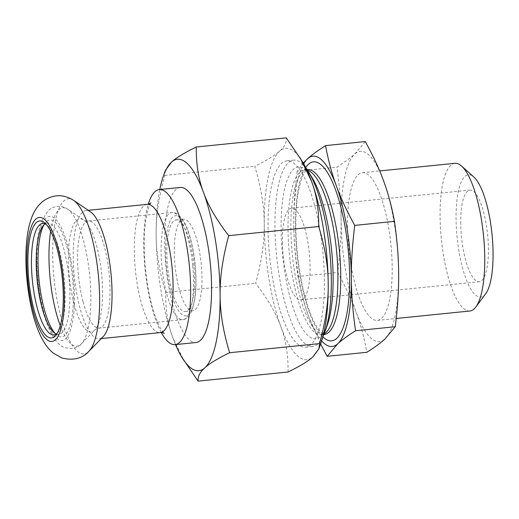 <?xml version="1.0" encoding="UTF-8"?>
<svg xmlns="http://www.w3.org/2000/svg" width="519" height="519" viewBox="0 0 519 519"><rect width="100%" height="100%" fill="white"/><g stroke="black" fill="none" stroke-linecap="round" stroke-linejoin="round"><path stroke-width="0.39" stroke-dasharray="2.6 1.95" d="M320.943 343.059A106.265 30.29 84.2 0 1 312.886 356.877A106.265 30.29 84.2 0 1 280.902 326.756A106.265 30.29 84.2 0 1 264.242 223.897A106.265 30.29 84.2 0 1 279.566 151.152A106.265 30.29 84.2 0 1 302.558 161.831M268.064 229.586A93.654 26.696 84.2 0 1 286.773 160.838A93.654 26.696 84.2 0 1 322.786 251.319A93.654 26.696 84.2 0 1 305.678 347.192A93.654 26.696 84.2 0 1 268.064 229.586M282.375 242.003A46.048 13.124 -95.8 0 0 300.871 299.826A46.048 13.124 -95.8 0 0 309.285 252.695A46.048 13.124 -95.8 0 0 291.574 208.203A46.048 13.124 -95.8 0 0 282.375 242.003M201.833 285.58A46.048 13.124 84.2 0 1 192.783 310.797A46.048 13.124 84.2 0 1 175.078 266.305A46.048 13.124 84.2 0 1 183.486 219.174A46.048 13.124 84.2 0 1 201.833 285.58M175.513 344.59A106.265 30.29 84.2 0 1 172.814 337.72A106.265 30.29 84.2 0 1 156.154 234.86A106.265 30.29 84.2 0 1 159.781 189.532M180.268 187.456A77.928 22.213 -95.8 0 0 166.035 267.227A77.928 22.213 -95.8 0 0 196 342.508M165.412 170.342L164.757 175.409C158.717 197.7 155.849 217.519 156.154 234.86C156.115 252.24 159.281 271.443 165.652 292.476C165.444 309.512 167.832 324.589 172.814 337.72L184.245 361.211M288.064 372C288.279 354.97 285.891 339.887 280.902 326.756C276.27 313.593 267.849 299.119 255.64 283.348C261.686 261.057 264.554 241.238 264.242 223.897C264.288 206.517 261.122 187.307 254.745 166.281C266.792 160.39 275.064 155.35 279.566 151.152C284.418 146.922 286.657 142.491 286.28 137.866M164.757 175.409L254.745 166.281M165.652 292.476L255.64 283.348M161.325 332.582A77.928 22.213 84.2 0 1 148.298 204.149M90.559 211.862A64.466 18.379 -95.8 0 0 86.135 210.532A64.466 18.379 -95.8 0 0 79.783 307.319A64.466 18.379 -95.8 0 0 99.148 338.81A64.466 18.379 -95.8 0 0 103.216 336.623M57.298 333.133A55.968 15.953 -95.8 0 0 58.407 331.849A55.968 15.953 -95.8 0 0 64.168 277.561A55.968 15.953 -95.8 0 0 47.625 225.531A55.968 15.953 -95.8 0 0 46.275 224.5M56.247 333.989A55.968 15.953 -95.8 0 0 58.673 334.372A55.968 15.953 -95.8 0 0 68.897 277.081A55.968 15.953 -95.8 0 0 47.378 223.014A55.968 15.953 -95.8 0 0 45.075 223.871M55.046 333.36A58.796 16.764 -95.8 0 0 56.435 334.768A58.796 16.764 -95.8 0 0 72.401 276.724A58.796 16.764 -95.8 0 0 45.101 223.066A58.796 16.764 -95.8 0 0 44.024 224.727M194.404 286.332A46.048 13.124 84.2 0 1 185.354 311.549A46.048 13.124 84.2 0 1 167.643 267.064A46.048 13.124 84.2 0 1 176.058 219.926A46.048 13.124 84.2 0 1 194.404 286.332M303.258 163.024L297.166 171.166L336.896 167.137C344.921 162.012 350.909 157.627 354.866 153.968A95.639 27.26 84.2 0 1 383.645 181.079A95.639 27.26 84.2 0 1 398.644 273.656A95.639 27.26 84.2 0 1 384.851 339.121A95.639 27.26 84.2 0 1 356.073 312.01C360.368 323.441 363.968 336.863 366.881 352.284M365.272 141.57L354.866 153.968A95.639 27.26 84.2 0 0 341.08 219.433C341.028 203.805 339.64 186.373 336.896 167.137M297.166 171.179C294.688 191.446 293.566 209.131 293.786 224.234L293.812 226.388C293.916 240.887 295.305 257.599 297.971 276.523L337.7 272.501C345.875 287.396 351.999 300.566 356.073 312.01A95.639 27.26 84.2 0 1 341.08 219.433L341.087 221.594C341.204 236.087 340.075 253.051 337.7 272.494M297.971 276.536C300.884 291.957 304.491 305.386 308.786 316.811L320.619 343.954M460.723 223.91A46.048 13.124 84.2 0 1 469.922 190.11A46.048 13.124 84.2 0 1 487.626 234.601A46.048 13.124 84.2 0 1 479.219 281.733A46.048 13.124 84.2 0 1 460.723 223.91M321.657 340.931A95.639 27.26 84.2 0 1 308.786 316.811A95.639 27.26 84.2 0 1 293.786 224.234A95.639 27.26 84.2 0 1 303.686 163.764M347.542 227.186A74.223 21.156 84.2 0 1 362.366 172.704A74.223 21.156 84.2 0 1 390.911 244.41A74.223 21.156 84.2 0 1 377.352 320.392A74.223 21.156 84.2 0 1 347.542 227.186M322.922 336.623A93.654 26.696 84.2 0 1 312.581 346.497A93.654 26.696 84.2 0 1 274.966 228.885A93.654 26.696 84.2 0 1 293.676 160.137A93.654 26.696 84.2 0 1 305.788 167.728M485.68 293.786A61.476 17.523 84.2 0 1 457.135 237.689A61.476 17.523 84.2 0 1 473.834 177.005M469.903 311.004A74.223 21.156 84.2 0 1 440.093 217.792A74.223 21.156 84.2 0 1 454.916 163.31M73.64 200.373A77.973 22.226 -95.8 0 0 53.788 231.176A77.973 22.226 -95.8 0 0 60.606 315.837A77.973 22.226 -95.8 0 0 88.95 351.272M43.298 309.992A62.338 17.769 -95.8 0 0 74.12 308.889A62.338 17.769 -95.8 0 0 49.766 216.371A62.338 17.769 -95.8 0 0 43.298 309.992M60.243 325.601A69.598 19.839 -95.8 0 0 81.334 343.857A69.598 19.839 -95.8 0 0 89.657 274.973A69.598 19.839 -95.8 0 0 67.671 209.163A69.598 19.839 -95.8 0 0 50.68 231.286M74.152 304.186A56.843 16.206 -95.8 0 0 94.808 330.019A56.843 16.206 -95.8 0 0 101.607 273.76A56.843 16.206 -95.8 0 0 83.65 220.011A56.843 16.206 -95.8 0 0 69.176 242.464A56.843 16.206 -95.8 0 0 74.152 304.186M83.066 301.824A53.84 15.349 -95.8 0 0 99.239 328.118A53.84 15.349 -95.8 0 0 109.074 273.007A53.84 15.349 -95.8 0 0 88.366 220.99A53.84 15.349 -95.8 0 0 83.066 301.824M147.195 204.343A64.466 18.379 -95.8 0 0 140.844 301.13A64.466 18.379 -95.8 0 0 160.209 332.614M195.06 265.215A50.298 14.337 -95.8 0 0 169.356 222.645A50.298 14.337 -95.8 0 0 177.693 309.35A50.298 14.337 -95.8 0 0 195.06 265.215M192.692 265.52A53.84 15.349 -95.8 0 0 171.893 212.518A53.84 15.349 -95.8 0 0 166.593 293.345A53.84 15.349 -95.8 0 0 182.759 319.646A53.84 15.349 -95.8 0 0 192.692 265.52M307.131 169.603L304.815 169.888C304.815 169.953 306.976 169.687 312.256 177.933A86.426 24.64 -95.8 0 0 281.123 230.365A86.426 24.64 -95.8 0 0 298.925 322.267A86.426 24.64 -95.8 0 0 327.21 325.329C321.313 338.654 320.911 333.775 321.326 334.781A82.884 23.627 84.2 0 1 288.039 230.696A82.884 23.627 84.2 0 1 304.595 169.856A82.884 23.627 84.2 0 1 307.52 170.18M324.128 333.873A82.884 23.627 84.2 0 1 321.326 334.781L323.862 334.521M322.863 336.837A89.969 25.645 84.2 0 1 297.056 253.934A89.969 25.645 84.2 0 1 305.691 167.533M290.893 230.404A82.884 23.627 84.2 0 1 307.449 169.57L305.957 170.693C304.296 172.204 300.358 178.718 297.809 194.943C295.305 211.973 295.168 231.779 297.393 254.349C299.703 275.998 303.654 294.714 309.253 310.505C311.99 318.037 314.774 323.908 317.602 328.131C319.561 330.973 321.203 332.835 322.52 333.704L324.18 334.489A82.884 23.627 84.2 0 1 290.893 230.404M47.625 225.531L44.887 223.092M58.407 331.849L56.221 334.794M47.378 223.014L42.649 223.494M58.673 334.372L53.944 334.852M53.697 332.329L56.435 334.768M42.908 226.012L45.101 223.066M43.174 311.445C35.007 280.558 34.17 239.324 41.883 220.724L47.897 210.98C48.76 210.137 51.381 207.25 57.278 206.341C61.19 206.082 64.648 207.023 67.671 209.163L83.65 220.011C84.519 220.698 86.089 221.029 88.366 220.99L171.893 212.518C173.573 212.115 175.779 212.861 178.517 214.749L183.428 220.737C185.951 224.993 188.183 230.501 190.116 237.267C192.523 245.779 194.223 255.095 195.209 265.222C196.39 277.892 196.26 289.174 194.82 299.054L192.458 309.136C189.072 318.426 185.043 319.328 182.759 319.646L99.239 328.118C96.995 328.54 95.522 329.176 94.808 330.019L81.334 343.857C80.588 345.524 77.409 347.14 71.791 348.703L64.265 347.503C60.652 346.063 57.129 342.767 53.691 337.616C49.5 330.999 45.996 322.273 43.174 311.445M185.354 311.549L192.783 310.797M176.058 219.926L183.486 219.174M88.288 210.318L86.135 210.532M101.302 338.589L99.148 338.81M150.964 202.78C151.12 202.293 147.889 206.484 145.845 219.809C143.769 233.829 143.659 250.372 145.508 269.432C147.539 288.408 150.964 304.517 155.791 317.771C158.016 323.648 160.092 327.982 162.032 330.759L164.212 333.386M300.871 299.826L479.219 281.733M291.574 208.203L469.922 190.11M305.678 347.192L312.581 346.497M286.773 160.838L293.676 160.137M377.352 320.392L396.224 318.478M362.366 172.704L379.668 170.946"/><path stroke-width="0.78" d="M159.781 189.532A106.265 30.29 84.2 0 1 163.42 175.941A106.265 30.29 84.2 0 1 171.478 162.123A106.265 30.29 84.2 0 1 203.454 192.244C198.472 179.113 196.085 164.03 196.292 147L286.28 137.866L302.558 161.831A106.265 30.29 84.2 0 1 311.543 181.28A106.265 30.29 84.2 0 1 328.203 284.14A106.265 30.29 84.2 0 1 320.943 343.059L318.951 348.658L312.886 356.877C308.61 360.939 300.339 365.979 288.064 372L198.083 381.134C197.765 376.385 200.003 371.954 204.797 367.848A106.265 30.29 84.2 0 1 181.806 357.169A106.265 30.29 84.2 0 1 175.513 344.59M229.612 352.719C223.241 331.693 220.075 312.483 220.114 295.103C219.809 277.762 222.677 257.943 228.717 235.652C216.507 219.881 208.087 205.407 203.454 192.244A106.265 30.29 84.2 0 1 220.114 295.103A106.265 30.29 84.2 0 1 204.797 367.848C209.066 363.787 217.338 358.746 229.612 352.719L319.6 343.591L318.951 348.658M175.059 344.635L196 342.508A77.928 22.213 -95.8 0 0 211.317 299.839A77.928 22.213 -95.8 0 0 180.268 187.456L159.327 189.578A77.928 22.213 84.2 0 1 169.434 195.935A77.928 22.213 84.2 0 1 190.376 301.967A77.928 22.213 84.2 0 1 175.059 344.635A77.928 22.213 84.2 0 1 161.325 332.582M196.292 147C184.251 152.884 175.98 157.925 171.478 162.123L165.412 170.342L163.42 175.941M181.806 357.169L198.083 381.134M300.112 157.789L311.543 181.28C316.525 194.411 318.913 209.488 318.705 226.524C325.082 247.557 328.248 266.76 328.203 284.14C328.514 301.481 325.64 321.3 319.6 343.591M228.717 235.652L318.705 226.524M148.298 204.149A77.928 22.213 84.2 0 1 159.327 189.578M88.95 351.272L103.216 336.623A64.466 18.379 -95.8 0 0 110.923 272.819A64.466 18.379 -95.8 0 0 90.559 211.862L73.64 200.373C63.02 193.749 52.575 194.203 42.299 201.716L38.257 205.816C34.929 210.078 32.463 214.795 30.868 219.965C23.446 241.588 24.529 281.908 32.898 314.151C35.636 324.732 39.146 333.756 43.427 341.21C45.983 345.745 49.253 349.702 53.243 353.089L61.871 357.967C73.283 360.802 82.307 358.571 88.95 351.272A77.973 22.226 -95.8 0 0 98.266 274.103A77.973 22.226 -95.8 0 0 73.64 200.373M33.871 309.227A58.796 16.764 -95.8 0 0 56.221 334.794A58.796 16.764 -95.8 0 0 62.267 277.749A58.796 16.764 -95.8 0 0 44.887 223.092A58.796 16.764 -95.8 0 0 28.921 243.794A58.796 16.764 -95.8 0 0 33.871 309.227M46.275 224.5A55.968 15.953 -95.8 0 0 42.649 223.494A55.968 15.953 -95.8 0 0 37.134 307.514A55.968 15.953 -95.8 0 0 53.944 334.852A55.968 15.953 -95.8 0 0 57.298 333.133M45.075 223.871A55.968 15.953 -95.8 0 0 42.908 226.012A55.968 15.953 -95.8 0 0 41.864 307.034A55.968 15.953 -95.8 0 0 53.697 332.329A55.968 15.953 -95.8 0 0 56.247 333.989M44.024 224.727A58.796 16.764 -95.8 0 0 44.005 308.195A58.796 16.764 -95.8 0 0 55.046 333.36M320.619 343.954L327.152 356.319L366.881 352.291C374.724 347.295 380.719 342.91 384.851 339.121L395.264 326.723C397.71 306.963 398.832 289.278 398.644 273.656L398.618 271.502C398.514 257.009 397.126 240.291 394.459 221.366C391.65 206.335 388.05 192.906 383.645 181.079C379.389 169.239 373.265 156.07 365.272 141.57L325.549 145.599C317.524 150.724 311.536 155.116 307.579 158.769L303.258 163.024M327.158 356.319L337.564 343.922C341.521 340.263 347.509 335.877 355.534 330.752L395.264 326.723M355.534 330.746C352.751 311.004 351.357 293.579 351.35 278.456L351.344 276.303C351.227 261.803 352.356 244.838 354.73 225.395M394.459 221.36L354.73 225.389C346.737 210.889 340.613 197.72 336.357 185.88A95.639 27.26 84.2 0 1 351.35 278.456A95.639 27.26 84.2 0 1 337.564 343.922A95.639 27.26 84.2 0 1 321.657 340.931M303.686 163.764A95.639 27.26 84.2 0 1 307.579 158.769A95.639 27.26 84.2 0 1 336.357 185.88C331.959 174.053 328.352 160.624 325.549 145.599M305.788 167.728A93.654 26.696 84.2 0 1 308.708 172.061A93.654 26.696 84.2 0 1 324.913 331.79A93.654 26.696 84.2 0 1 322.922 336.623M379.668 170.946L454.916 163.31A74.223 21.156 84.2 0 1 461.521 166.015L473.834 177.005A61.476 17.523 84.2 0 1 493.05 251.676A61.476 17.523 84.2 0 1 485.68 293.786L475.826 307.027A74.223 21.156 84.2 0 1 469.903 311.004L396.224 318.478M461.521 166.015A74.223 21.156 84.2 0 1 484.727 256.178A74.223 21.156 84.2 0 1 475.826 307.027M33.164 311.017A62.338 17.769 -95.8 0 0 63.986 309.914A62.338 17.769 -95.8 0 0 39.632 217.403A62.338 17.769 -95.8 0 0 33.164 311.017M50.68 231.286A69.598 19.839 -95.8 0 0 56.039 312.224A69.598 19.839 -95.8 0 0 60.243 325.601M164.212 333.386C163.861 332.932 162.531 332.679 160.209 332.614A64.466 18.379 -95.8 0 0 172.957 280.584A64.466 18.379 -95.8 0 0 155.551 209.598A64.466 18.379 -95.8 0 0 147.195 204.343L88.288 210.318M324.913 331.79L327.21 325.329A86.426 24.64 -95.8 0 0 327.405 222.359A86.426 24.64 -95.8 0 0 312.256 177.933L308.708 172.061M307.52 170.18A82.884 23.627 84.2 0 1 332.42 223.021A82.884 23.627 84.2 0 1 324.128 333.873M305.691 167.533A89.969 25.645 84.2 0 1 345.518 229.463A89.969 25.645 84.2 0 1 346.335 316.389A89.969 25.645 84.2 0 1 322.863 336.837M307.131 169.603L307.449 169.57A82.884 23.627 84.2 0 1 336.954 231.876A82.884 23.627 84.2 0 1 324.18 334.489L323.862 334.521M160.209 332.614L101.302 338.589M147.195 204.343C149.375 203.85 150.627 203.331 150.964 202.78"/></g></svg>
